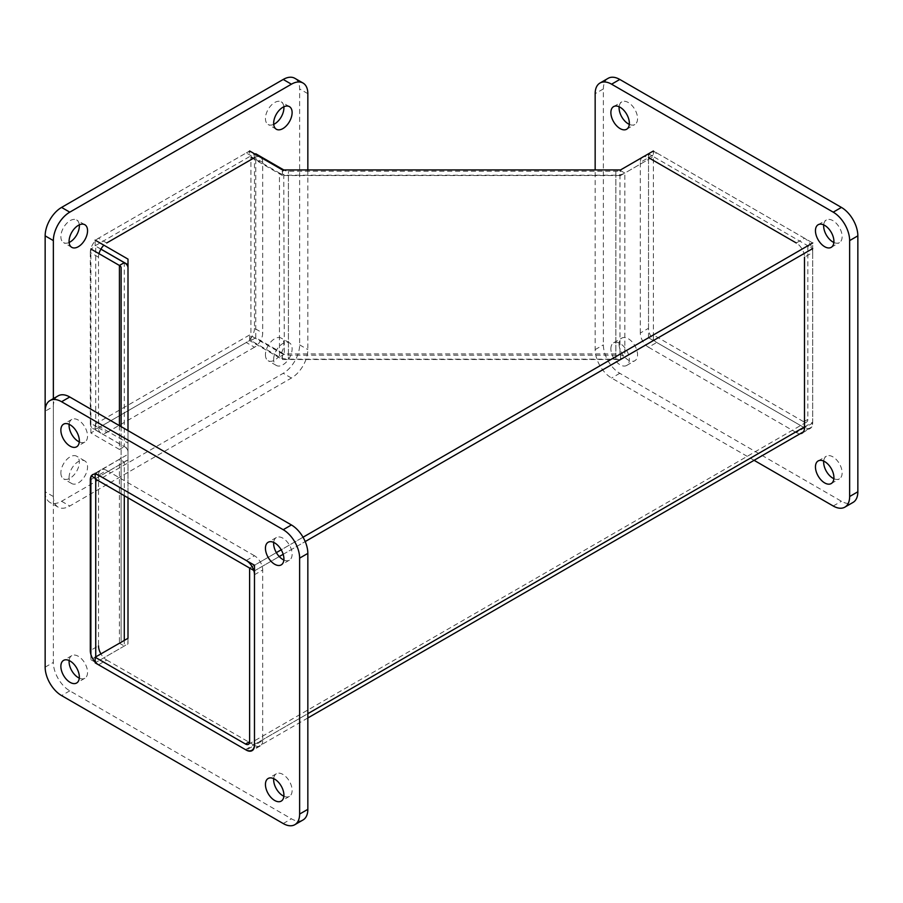 <?xml version="1.0" encoding="UTF-8"?>
<svg xmlns="http://www.w3.org/2000/svg" width="903" height="903" viewBox="0 0 903 903"><rect width="100%" height="100%" fill="white"/><g stroke="black" fill="none" stroke-linecap="round" stroke-linejoin="round"><path stroke-width="0.68" stroke-dasharray="4.51 3.39" d="M249.623 568.055L807.835 245.763L812.7 248.573L812.7 422.198A12.676 7.314 60 0 1 810.07 427.999A12.676 7.314 60 0 1 803.738 427.367L653.377 340.555L653.377 334.945L803.738 421.757A5.802 3.352 60 0 0 806.639 422.04L248.415 744.332M807.835 245.763L807.835 419.387A5.802 3.352 60 0 1 806.639 422.04M254.477 570.854L279.253 556.553L254.477 570.854M283.17 554.295L305.203 541.574L283.17 554.295M648.523 337.756L648.523 153.781L619.977 170.261L619.977 354.236L648.523 337.756L653.377 340.555L624.831 357.035L619.977 354.236A5.802 3.352 180 0 1 615.869 355.218L288.418 355.218A5.802 3.352 180 0 1 284.31 354.236L279.456 357.035A12.676 7.314 -0 0 0 288.418 359.18L615.869 359.18A12.676 7.314 0 0 0 624.831 357.035L624.831 173.071A12.676 7.314 180 0 1 615.869 175.216L288.418 175.216A12.676 7.314 180 0 1 279.456 173.071L284.31 170.261A5.802 3.352 0 0 0 288.418 171.243L615.869 171.243A5.802 3.352 0 0 0 619.977 170.261L624.831 173.071L653.377 156.591L653.377 340.555L620.542 359.518L282.458 359.518L249.623 340.555L95.165 429.738L128 448.701L128 643.884L95.165 662.847M620.542 359.518L620.542 353.908L653.377 334.945M128 643.884L128 640.859A12.676 7.314 -0 0 1 124.287 646.029L95.741 662.509L95.741 656.899M95.741 479.211L95.741 478.534L124.287 462.065A12.676 7.314 180 0 0 128 456.884L128 497.835L128 443.08L95.165 424.128L249.623 334.945L282.458 353.908L620.542 353.908M128 448.701L128 443.08M95.165 429.738L95.165 424.128M249.623 340.555L249.623 334.945M282.458 359.518L282.458 353.908M648.523 153.781L653.377 156.591L653.377 150.982L812.7 242.963L812.7 248.573L653.377 156.591L620.542 175.543L620.542 169.933M250.91 340.555L250.91 156.591L279.456 173.071L279.456 357.035L250.91 340.555L255.775 337.756L284.31 354.236L283.745 169.933M255.775 337.756L255.775 153.781L250.91 156.591M124.287 495.691L124.287 462.065L119.422 459.255A5.802 3.352 0 0 0 121.126 456.884L121.126 640.859A5.802 3.352 180 0 1 119.422 643.229L124.287 646.029L124.287 640.419M121.126 426.634L121.126 456.884M121.126 267.83L121.126 640.859M128 456.884L128 430.607L128 459.92L95.165 478.872M128 267.83L128 640.859M128 451.805A12.676 7.314 -0 0 0 124.287 446.624L119.422 449.434A5.802 3.352 180 0 1 121.126 451.805M100.876 249.149L95.741 246.18L95.741 430.144L124.287 446.624L124.287 262.66M119.422 425.652L119.422 449.434L90.876 432.955L95.741 430.144M90.876 432.955L90.876 248.98L95.741 246.18M90.876 654.393L90.876 659.698L119.422 643.229L119.422 459.255L91.305 475.971M95.165 478.206L95.741 478.534M90.876 475.734L90.876 476.773M90.876 659.698L95.741 662.509M656.729 342.497A11.615 6.705 60 0 1 648.523 328.274L640.306 333.015A11.615 6.705 -120 0 0 648.523 347.237L656.729 342.497L804.494 427.808L812.7 423.067A11.615 6.705 60 0 1 810.296 428.383A11.615 6.705 60 0 1 804.494 427.808L796.277 432.548A11.615 6.705 -120 0 0 800.272 433.654M812.7 423.067L812.7 252.445L804.494 257.186A11.615 6.705 -120 0 0 796.277 242.963L804.494 238.223A11.615 6.705 60 0 1 812.7 252.445M796.277 432.548L648.523 347.237M642.191 157.438A11.615 6.705 -120 0 0 640.306 162.393L648.523 157.653A11.615 6.705 60 0 1 650.928 152.336A11.615 6.705 60 0 1 656.729 152.912L648.523 157.653A11.615 6.705 -120 0 0 643.286 156.806M648.523 157.653L648.523 328.274M640.306 333.015L640.306 162.393M804.494 238.223L656.729 152.912M608.182 78.301A23.218 13.41 -120 0 0 603.373 88.923L603.373 344.867A23.218 13.41 -120 0 0 619.785 373.3L841.427 501.267A23.218 13.41 -120 0 0 853.042 502.418M754.084 460.316L611.579 378.041A23.218 13.41 60 0 1 595.156 349.608L595.156 169.933M610.88 348.818A13.06 7.54 60 0 1 613.588 342.847A13.06 7.54 60 0 1 626.648 350.387A13.06 7.54 60 0 1 626.648 365.467A13.06 7.54 60 0 1 616.58 361.968A13.06 7.54 60 0 1 610.88 348.818M833.864 242.467A13.06 7.54 -120 0 0 839.429 242.614A13.06 7.54 -120 0 0 839.429 227.533A13.06 7.54 -120 0 0 826.369 219.993A13.06 7.54 -120 0 0 823.705 224.87M833.864 478.692A13.06 7.54 -120 0 0 839.429 478.827A13.06 7.54 -120 0 0 839.429 463.747A13.06 7.54 -120 0 0 826.369 456.207A13.06 7.54 -120 0 0 823.705 461.094M619.086 344.077A13.06 7.54 -120 0 0 624.786 357.227A13.06 7.54 -120 0 0 634.854 360.726A13.06 7.54 -120 0 0 634.854 345.646A13.06 7.54 -120 0 0 621.795 338.106A13.06 7.54 -120 0 0 619.086 344.077M629.301 124.366A13.06 7.54 -120 0 0 634.854 124.501A13.06 7.54 -120 0 0 634.854 109.421A13.06 7.54 -120 0 0 621.795 101.881A13.06 7.54 -120 0 0 619.142 106.768M254.477 328.274A11.615 6.705 -60 0 1 246.271 342.497L254.477 347.237A11.615 6.705 120 0 0 262.694 333.015L254.477 328.274L254.477 157.653L262.694 162.393L262.694 333.015M99.003 253.664A11.615 6.705 120 0 0 98.506 257.186L98.506 427.808A11.615 6.705 -60 0 1 92.704 428.383A11.615 6.705 -60 0 1 90.3 423.067L98.506 427.808A11.615 6.705 120 0 0 100.91 433.124A11.615 6.705 120 0 0 106.723 432.548L98.506 427.808L246.271 342.497M254.477 347.237L106.723 432.548M98.506 257.186L90.3 252.445A11.615 6.705 -60 0 1 98.506 238.223L106.723 242.963A11.615 6.705 120 0 0 103.879 245.187M90.3 252.445L90.3 423.067M246.271 152.912A11.615 6.705 -60 0 1 252.072 152.336A11.615 6.705 -60 0 1 254.477 157.653L246.271 152.912L98.506 238.223M262.694 162.393A11.615 6.705 120 0 0 260.809 157.438M259.714 156.806A11.615 6.705 120 0 0 254.477 157.653M58.164 395.841A23.218 13.41 -120 0 0 53.356 406.474L45.15 411.215L45.15 491.785A23.218 13.41 120 0 0 49.958 502.418A23.218 13.41 120 0 0 61.573 501.267L283.215 373.3A23.218 13.41 120 0 0 299.627 344.867L299.627 88.923A23.218 13.41 120 0 0 294.818 78.301M307.844 169.933L307.844 349.608A23.218 13.41 -60 0 1 291.421 378.041L69.779 506.007A23.218 13.41 -60 0 1 58.164 507.159A23.218 13.41 -60 0 1 53.356 496.526L53.356 398.618M273.654 359.484A13.06 7.54 -60 0 1 279.354 346.346A13.06 7.54 -60 0 1 289.411 342.847A13.06 7.54 -60 0 1 289.411 357.927A13.06 7.54 -60 0 1 276.352 365.467A13.06 7.54 -60 0 1 273.654 359.484M69.079 477.597A13.06 7.54 -60 0 1 74.78 464.447A13.06 7.54 -60 0 1 84.848 460.948A13.06 7.54 -60 0 1 84.848 476.028A13.06 7.54 -60 0 1 71.788 483.568A13.06 7.54 -60 0 1 69.079 477.597M283.858 106.768A13.06 7.54 120 0 0 281.205 101.881A13.06 7.54 120 0 0 271.137 105.38A13.06 7.54 120 0 0 265.437 118.53A13.06 7.54 120 0 0 268.146 124.501A13.06 7.54 120 0 0 273.699 124.366M265.437 354.744A13.06 7.54 120 0 0 268.146 360.726A13.06 7.54 120 0 0 281.205 353.186A13.06 7.54 120 0 0 281.205 338.106A13.06 7.54 120 0 0 271.137 341.605A13.06 7.54 120 0 0 265.437 354.744M60.873 472.856A13.06 7.54 120 0 0 63.571 478.827A13.06 7.54 120 0 0 76.631 471.287A13.06 7.54 120 0 0 76.631 456.207A13.06 7.54 120 0 0 66.574 459.706A13.06 7.54 120 0 0 60.873 472.856M79.295 224.87A13.06 7.54 120 0 0 76.631 219.993A13.06 7.54 120 0 0 66.574 223.492A13.06 7.54 120 0 0 60.873 236.631A13.06 7.54 120 0 0 63.571 242.614A13.06 7.54 120 0 0 69.136 242.467M98.506 664.777L106.723 660.037A11.615 6.705 60 0 1 100.91 653.907M90.876 479.606L98.506 475.192L98.506 645.814L90.876 650.228M262.694 740.607A11.615 6.705 60 0 1 260.29 745.923A11.615 6.705 60 0 1 254.477 745.347L262.694 740.607L262.694 569.985L254.477 574.726M106.723 660.037L254.477 745.347L246.305 750.066M246.271 560.503L254.477 555.763A11.615 6.705 60 0 1 262.694 569.985M98.506 475.192A11.615 6.705 60 0 1 100.91 469.876A11.615 6.705 60 0 1 106.723 470.452L98.506 475.192M254.477 555.763L106.723 470.452M53.356 406.474L53.356 662.407A23.218 13.41 -120 0 0 69.779 690.84L291.421 818.807A23.218 13.41 -120 0 0 303.036 819.958M79.295 441.906A13.06 7.54 -120 0 0 84.848 442.052A13.06 7.54 -120 0 0 87.546 436.07A13.06 7.54 -120 0 0 81.846 422.931A13.06 7.54 -120 0 0 71.788 419.432A13.06 7.54 -120 0 0 69.136 424.308M79.295 678.13A13.06 7.54 -120 0 0 84.848 678.266A13.06 7.54 -120 0 0 87.546 672.295A13.06 7.54 -120 0 0 81.846 659.145A13.06 7.54 -120 0 0 71.788 655.646A13.06 7.54 -120 0 0 69.136 660.533M283.858 796.232A13.06 7.54 -120 0 0 289.411 796.378A13.06 7.54 -120 0 0 292.12 790.396A13.06 7.54 -120 0 0 286.42 777.257A13.06 7.54 -120 0 0 276.352 773.758A13.06 7.54 -120 0 0 273.699 778.634M283.858 560.018A13.06 7.54 -120 0 0 289.411 560.153A13.06 7.54 -120 0 0 292.12 554.182A13.06 7.54 -120 0 0 286.42 541.032A13.06 7.54 -120 0 0 276.352 537.533A13.06 7.54 -120 0 0 273.699 542.421M95.165 473.262L128 454.299M303.036 537.217L281.205 549.814M276.352 552.613L254.477 565.244M128 459.92L128 259.116M95.165 245.763L95.165 240.153L249.623 150.982L249.623 156.591L95.165 245.763L100.91 249.093M620.542 175.543L282.458 175.543L282.458 169.933M282.458 175.543L249.623 156.591M254.477 744.478L307.844 713.675M804.494 426.927L812.7 422.198M803.738 427.367L245.514 749.648M807.835 419.387L803.738 421.757M288.418 175.216L288.418 359.18M288.418 355.218L288.418 171.243M615.869 171.243L615.869 355.218M615.869 359.18L615.869 175.216M833.221 506.007L841.427 501.267M619.785 373.3L611.579 378.041M595.156 349.608L603.373 344.867M603.373 88.923L595.156 93.664M299.627 344.867L307.844 349.608M291.421 378.041L283.215 373.3M61.573 501.267L69.779 506.007M53.356 496.526L45.15 491.785M307.844 93.664L299.627 88.923M45.15 667.148L53.356 662.407M69.779 690.84L61.573 695.581M283.215 823.547L291.421 818.807M810.07 427.999L803.456 431.815M307.844 717.953L253.438 749.366M802.09 433.124L810.296 428.383M642.71 157.077L650.928 152.336M831.211 247.354L839.429 242.614M818.152 224.734L826.369 219.993M831.211 483.568L839.429 478.827M818.152 460.948L826.369 456.207M626.648 365.467L634.854 360.726M613.588 342.847L621.795 338.106M626.648 129.242L634.854 124.501M613.588 106.622L621.795 101.881M100.91 433.124L92.704 428.383M260.29 157.077L252.072 152.336M58.164 507.159L49.958 502.418M289.411 106.622L281.205 101.881M276.352 129.242L268.146 124.501M289.411 342.847L281.205 338.106M276.352 365.467L268.146 360.726M84.848 460.948L76.631 456.207M71.788 483.568L63.571 478.827M84.848 224.734L76.631 219.993M71.788 247.354L63.571 242.614M260.29 745.923L252.072 750.664M100.91 469.876L92.704 474.617M71.788 419.432L63.571 424.173M84.848 442.052L76.631 446.793M71.788 655.646L63.571 660.386M84.848 678.266L76.631 683.007M276.352 773.758L268.146 778.499M289.411 796.378L281.205 801.119M276.352 537.533L268.146 542.274M289.411 560.153L281.205 564.894"/><path stroke-width="1.35" d="M95.165 657.237L95.165 662.847L245.514 749.648A12.676 7.314 -120 0 0 251.858 750.28A12.676 7.314 -120 0 0 254.477 744.478L254.477 565.244L95.165 473.262L95.165 478.872L254.477 570.854L249.623 568.055L249.623 741.668A5.802 3.352 60 0 1 248.415 744.332A5.802 3.352 60 0 1 245.514 744.038L95.165 657.237L128 638.274L128 497.835L128 638.274M279.253 556.553L283.17 554.295L279.253 556.553M305.203 541.574L812.7 248.573L305.203 541.574M283.745 169.933L255.775 153.781M90.876 248.98L119.422 265.459A5.802 3.352 -0 0 1 121.126 267.83L121.126 426.634M95.165 240.153L128 259.116L128 430.607L128 267.83A12.676 7.314 180 0 0 124.287 262.66L100.876 249.149M95.741 656.899L95.741 479.211M91.305 475.971L95.165 478.206M90.876 476.773L90.876 654.393M800.272 433.654A11.615 6.705 -120 0 0 802.09 433.124A11.615 6.705 -120 0 0 804.494 427.808L804.494 257.186M643.286 156.806A11.615 6.705 -120 0 0 642.71 157.077A11.615 6.705 -120 0 0 642.191 157.438M648.523 157.653L796.277 242.963M844.836 507.159L853.042 502.418A23.218 13.41 -120 0 0 857.85 491.785L857.85 235.852A23.218 13.41 -120 0 0 841.427 207.419L619.785 79.453A23.218 13.41 -120 0 0 608.182 78.301L599.964 83.042A23.218 13.41 60 0 1 611.579 84.193L833.221 212.16A23.218 13.41 60 0 1 849.644 240.593L849.644 496.526A23.218 13.41 60 0 1 844.836 507.159A23.218 13.41 60 0 1 833.221 506.007L754.084 460.316M595.156 169.933L595.156 93.664A23.218 13.41 60 0 1 599.964 83.042M815.454 230.705A13.06 7.54 60 0 1 818.152 224.734A13.06 7.54 60 0 1 831.211 232.274A13.06 7.54 60 0 1 831.211 247.354A13.06 7.54 60 0 1 821.154 243.855A13.06 7.54 60 0 1 815.454 230.705M815.454 466.93A13.06 7.54 60 0 1 818.152 460.948A13.06 7.54 60 0 1 831.211 468.488A13.06 7.54 60 0 1 831.211 483.568A13.06 7.54 60 0 1 821.154 480.069A13.06 7.54 60 0 1 815.454 466.93M610.88 112.604A13.06 7.54 60 0 1 613.588 106.622A13.06 7.54 60 0 1 626.648 114.162A13.06 7.54 60 0 1 626.648 129.242A13.06 7.54 60 0 1 616.58 125.743A13.06 7.54 60 0 1 610.88 112.604M823.705 224.87A13.06 7.54 -120 0 0 823.66 225.976A13.06 7.54 -120 0 0 833.864 242.467M823.705 461.094A13.06 7.54 -120 0 0 823.66 462.189A13.06 7.54 -120 0 0 833.864 478.692M619.142 106.768A13.06 7.54 -120 0 0 619.086 107.863A13.06 7.54 -120 0 0 629.301 124.366M103.879 245.187A11.615 6.705 120 0 0 99.003 253.664M260.809 157.438A11.615 6.705 120 0 0 260.29 157.077A11.615 6.705 120 0 0 259.714 156.806M106.723 242.963L254.477 157.653M53.356 398.618L53.356 240.593A23.218 13.41 -60 0 1 69.779 212.16L291.421 84.193A23.218 13.41 -60 0 1 303.036 83.042A23.218 13.41 -60 0 1 307.844 93.664L307.844 169.933M273.654 123.271A13.06 7.54 -60 0 1 279.354 110.121A13.06 7.54 -60 0 1 289.411 106.622A13.06 7.54 -60 0 1 289.411 121.702A13.06 7.54 -60 0 1 276.352 129.242A13.06 7.54 -60 0 1 273.654 123.271M69.079 241.372A13.06 7.54 -60 0 1 74.78 228.233A13.06 7.54 -60 0 1 84.848 224.734A13.06 7.54 -60 0 1 84.848 239.814A13.06 7.54 -60 0 1 71.788 247.354A13.06 7.54 -60 0 1 69.079 241.372M303.036 83.042L294.818 78.301A23.218 13.41 120 0 0 283.215 79.453L61.573 207.419A23.218 13.41 120 0 0 45.15 235.852L45.15 411.215A23.218 13.41 60 0 1 49.958 400.582A23.218 13.41 60 0 1 61.573 401.733L283.215 529.7A23.218 13.41 60 0 1 299.627 558.133L299.627 814.077A23.218 13.41 60 0 1 294.818 824.699A23.218 13.41 60 0 1 283.215 823.547L61.573 695.581A23.218 13.41 60 0 1 45.15 667.148L45.15 411.215M273.699 124.366A13.06 7.54 120 0 0 283.858 106.768M69.136 242.467A13.06 7.54 120 0 0 79.295 224.87M90.876 650.228L90.3 650.555A11.615 6.705 -120 0 0 98.506 664.777L246.271 750.088A11.615 6.705 -120 0 0 252.072 750.664A11.615 6.705 -120 0 0 254.477 745.347L254.477 574.726A11.615 6.705 -120 0 0 246.271 560.503L98.506 475.192A11.615 6.705 -120 0 0 92.704 474.617A11.615 6.705 -120 0 0 90.3 479.933L90.876 479.606M100.91 653.907A11.615 6.705 60 0 1 98.506 645.814M90.3 650.555L90.3 479.933M294.818 824.699L303.036 819.958A23.218 13.41 -120 0 0 307.844 809.336L307.844 553.392A23.218 13.41 -120 0 0 291.421 524.959L69.779 396.993A23.218 13.41 -120 0 0 58.164 395.841L49.958 400.582M69.136 424.308A13.06 7.54 -120 0 0 79.295 441.906M69.136 660.533A13.06 7.54 -120 0 0 79.295 678.13M273.699 778.634A13.06 7.54 -120 0 0 283.858 796.232M273.699 542.421A13.06 7.54 -120 0 0 283.858 560.018M79.34 440.811A13.06 7.54 60 0 1 76.631 446.793A13.06 7.54 60 0 1 63.571 439.253A13.06 7.54 60 0 1 63.571 424.173A13.06 7.54 60 0 1 73.64 427.672A13.06 7.54 60 0 1 79.34 440.811M79.34 677.024A13.06 7.54 60 0 1 76.631 683.007A13.06 7.54 60 0 1 63.571 675.467A13.06 7.54 60 0 1 63.571 660.386A13.06 7.54 60 0 1 73.64 663.886A13.06 7.54 60 0 1 79.34 677.024M283.914 795.137A13.06 7.54 60 0 1 281.205 801.119A13.06 7.54 60 0 1 268.146 793.579A13.06 7.54 60 0 1 268.146 778.499A13.06 7.54 60 0 1 278.214 781.998A13.06 7.54 60 0 1 283.914 795.137M283.914 558.923A13.06 7.54 60 0 1 281.205 564.894A13.06 7.54 60 0 1 268.146 557.354A13.06 7.54 60 0 1 268.146 542.274A13.06 7.54 60 0 1 278.214 545.773A13.06 7.54 60 0 1 283.914 558.923M249.623 150.982L282.458 169.933L620.542 169.933L653.377 150.982M812.7 242.963L303.036 537.217M281.205 549.814L276.352 552.613M100.91 249.093L128 264.726M307.844 713.675L804.494 426.927M245.514 744.038L249.623 741.668M124.287 640.419L124.287 495.691M119.422 425.652L119.422 265.459L124.287 262.66M857.85 491.785L849.644 496.526M611.579 84.193L619.785 79.453M841.427 207.419L833.221 212.16M849.644 240.593L857.85 235.852M45.15 235.852L53.356 240.593M69.779 212.16L61.573 207.419M283.215 79.453L291.421 84.193M307.844 809.336L299.627 814.077M299.627 558.133L307.844 553.392M291.421 524.959L283.215 529.7M61.573 401.733L69.779 396.993M803.456 431.815L307.844 717.953M253.438 749.366L251.858 750.28"/></g></svg>

